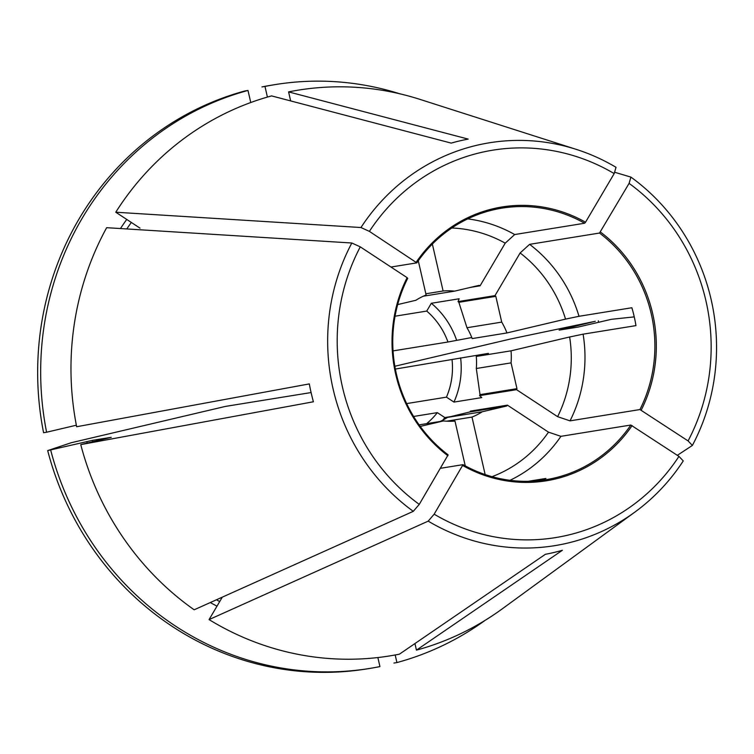 <?xml version="1.0" encoding="UTF-8"?>
<svg xmlns="http://www.w3.org/2000/svg" width="754" height="754" viewBox="0 0 754 754"><rect width="100%" height="100%" fill="white"/><g stroke="black" fill="none" stroke-linecap="round" stroke-linejoin="round"><path stroke-width="1.13" d="M311.091 392.551L225.465 406.406L71.272 442.721A1011059.429 21136.147 -12.9 0 0 47.681 450.59L92.45 440.345L111.234 437.311L80.753 444.615A286.558 272.684 80.8 0 0 194.164 609.798L413.296 511.335L419.262 504.379L448.13 454.841A137.548 130.894 80.8 0 1 407.707 278.33L407.122 277.661A138.698 131.978 80.8 0 0 447.914 455.755M395.068 316.199L426.736 311.072L431.326 303.278L459.148 298.782L458.036 301.6L494.992 295.625L520.128 252.967A127482.833 29526.64 -56.7 0 1 529.61 244.343L599.515 233.043L629.09 183.382L630.919 177.105L614.576 172.232M393.051 350.893L447.97 342.005A72.214 68.718 80.8 0 0 426.736 311.072M467.725 218.877A137.548 130.894 80.8 0 1 514.699 234.541L584.604 223.241A137.548 130.894 80.8 0 0 501.862 208.161A137.548 130.894 80.8 0 0 416.83 262.854L369.394 231.384L360.959 227.529L115.767 212.223A286.558 272.684 80.8 0 1 271.6 95.909L451.203 143.109A211.167 200.941 -99.2 0 1 468.187 139.094L288.594 91.894L290.658 100.913M584.604 223.241L585.528 222.213A138.698 131.978 80.8 0 0 416.236 262.185M390.968 267.039L416.83 262.854M470.684 287.349L480.081 285.823A77.945 74.175 80.8 0 0 479.12 285.351L454.615 291.138A65.334 62.177 80.8 0 0 443.107 290.987L425.84 293.777M559.138 330.12L578.12 327.066L611.381 319.31L634.265 316.887M559.345 330.101L595.311 321.279A998909.907 20882.162 -12.9 0 0 509.921 339.149L394.851 366.256M393.918 663.058L396.924 662.568A295.728 281.412 80.8 0 0 485.086 620.372M598.619 322.326A295.728 281.412 80.8 0 0 598.318 320.789M476.274 356.444A65.334 62.177 80.8 0 1 476.311 368.499L511.061 362.881A65.334 62.177 80.8 0 0 511.024 350.827L476.274 356.444A11999.806 250.856 -12.9 0 0 488.451 353.362L395.36 369.055M50.688 450.11A295.728 281.412 80.8 0 0 369.677 668.449A295.728 281.412 80.8 0 0 379.941 666.583L377.867 657.554M47.681 450.59A295.728 281.412 80.8 0 0 366.67 668.93L369.677 668.449M528.224 481.297L545.915 478.441A137.548 130.894 -99.2 0 1 537.216 480.807M510.015 480.317A137.548 130.894 80.8 0 0 560.919 436.33L630.825 425.03A137.548 130.894 80.8 0 1 545.792 479.723A137.548 130.894 80.8 0 1 463.041 464.643L440.524 468.291M463.041 464.643L434.163 514.181L428.197 521.137L209.075 619.59L222.298 597.159M458.036 301.6A77.945 74.175 -99.2 0 1 458.856 302.307L466.971 327.736A65.334 62.177 80.8 0 1 472.183 338.574L506.933 332.948L565.538 319.112A127482.833 2665.022 167.1 0 1 579.006 316.294L631.871 307.745A137.548 130.894 -99.2 0 1 635.961 325.615L583.106 334.163A127482.833 2665.022 167.1 0 0 569.628 336.981L511.024 350.827M447.97 342.005L471.778 337.519M80.753 444.615L313.4 401.778A211.167 200.941 -99.2 0 1 309.31 383.909L76.654 426.736A286.558 272.684 80.8 0 1 106.653 227.689L351.835 243.005A204.07 194.193 80.8 0 0 413.296 511.335M267.416 97.087L264.974 86.446L261.968 86.927A295.728 281.412 80.8 0 1 272.222 85.07L275.238 84.58A295.728 281.412 80.8 0 0 264.974 86.446M432.362 244.06L443.107 290.987M418.281 260.771L426.123 295.002A65.334 62.177 80.8 0 0 415.859 300.29L397.678 304.578M46.597 432.231L43.581 432.721A295.728 281.412 80.8 0 1 244.975 90.942L247.991 90.452A295.728 281.412 80.8 0 0 46.597 432.231L76.361 425.209M250.752 102.525L247.991 90.452M414.936 643.558L416.444 650.136L562.371 550.288A211.167 200.941 -99.2 0 1 545.378 554.303L399.45 654.152A286.558 272.684 80.8 0 1 209.075 619.59M419.139 424.87L443.493 420.93A65.334 62.177 80.8 0 0 454.992 421.081L465.256 465.868M458.856 302.307L495.821 296.331A77.945 74.175 80.8 0 0 494.992 295.625M466.971 327.736L501.721 322.109L495.821 296.331M399.912 93.826A295.728 281.412 80.8 0 0 275.238 84.58M456.528 339.988A81.385 77.445 80.8 0 0 431.326 303.278M423.314 296.199L454.615 291.138M506.933 332.948A65.334 62.177 80.8 0 0 501.721 322.109M476.311 368.499L480.006 394.644A77.945 74.175 -99.2 0 1 479.572 395.643L516.528 389.667L557.621 416.679A127482.823 25757.733 -149.5 0 0 570.033 420.855L639.939 409.554A137.548 130.894 80.8 0 0 599.515 233.043M570.033 420.855A137.548 130.894 80.8 0 0 583.106 334.163M579.006 316.294A137.548 130.894 80.8 0 0 529.61 244.343M506.754 405.991A77.945 74.175 80.8 0 0 507.414 405.143L470.449 411.118A77.945 74.175 -99.2 0 1 469.789 411.976L506.754 405.991L482.24 411.778L447.49 417.405L469.789 411.976M480.006 394.644L516.961 388.659L511.061 362.881M516.528 389.667A77.945 74.175 80.8 0 0 516.961 388.659M407.122 277.661L360.28 246.86L351.835 243.005M442.843 420.119A81.385 77.445 80.8 0 0 444.841 417.565L437.329 412.627L413.607 416.472M444.841 417.565L450.835 416.594M492.013 476.679A128.284 122.073 80.8 0 0 548.497 432.155L507.414 405.143M548.497 432.155A127482.833 25757.733 -149.5 0 0 560.919 436.33M428.197 521.137A204.07 194.193 80.8 0 0 634.859 512.107A204.07 194.193 80.8 0 0 683.256 460.911L678.949 456.387L630.825 425.03M406.66 403.588L446.453 397.151A72.214 68.718 80.8 0 0 452.07 359.884M677.337 455.322L692.379 445.435L688.072 440.911L639.939 409.554M479.572 395.643L481.778 397.594L453.955 402.089L446.453 397.151M453.955 402.089A81.385 77.445 80.8 0 0 460.628 357.858M426.613 423.663A72.214 68.718 80.8 0 0 437.329 412.627M565.538 319.112A128.284 122.073 80.8 0 0 520.128 252.967M514.699 234.541A127482.833 29526.64 -56.7 0 0 505.218 243.165A128.284 122.073 80.8 0 0 451.797 228M480.081 285.823L505.218 243.165M420.251 426.415L443.493 420.93M557.621 416.679A128.284 122.073 80.8 0 0 569.628 336.981M440.044 421.495A65.334 62.177 80.8 0 0 447.49 417.405M446.528 421.194L471.985 417.075A65.334 62.177 80.8 0 0 482.24 411.778M471.985 417.075L485.152 474.558M641.22 410.11A138.698 131.978 80.8 0 0 600.438 232.015M688.072 440.911A196.238 186.738 80.8 0 0 629.09 183.382M360.28 246.86A196.238 186.738 80.8 0 0 419.262 504.379M585.528 222.213L614.18 173.59A196.238 186.738 80.8 0 0 369.394 231.384M614.18 173.59L616.018 167.303A204.07 194.193 80.8 0 0 576.179 149.349A204.07 194.193 80.8 0 0 360.959 227.529M576.179 149.349L419.95 99.377A286.558 272.684 80.8 0 0 288.594 91.894M692.379 445.435A204.07 194.193 80.8 0 0 630.919 177.105M434.163 514.181A196.238 186.738 80.8 0 0 678.949 456.387M462.815 465.557A138.698 131.978 80.8 0 0 632.106 425.586M416.444 650.136A286.558 272.684 80.8 0 0 502.353 608.78L634.859 512.107M396.924 662.568L395.19 654.972M140.008 228.151L115.767 212.223M216.992 606.15A256.756 244.324 -99.2 0 1 210.291 602.55M87.219 443.088A256.756 244.324 -99.2 0 1 86.814 441.58M219.716 601.532A252.175 239.96 -99.2 0 1 216.426 599.788M92.836 441.759A252.175 239.96 -99.2 0 1 92.45 440.345M126.795 228.952A252.175 239.96 -99.2 0 1 131.328 222.449M120.451 228.556A256.756 244.324 -99.2 0 1 126.747 219.433"/></g></svg>
